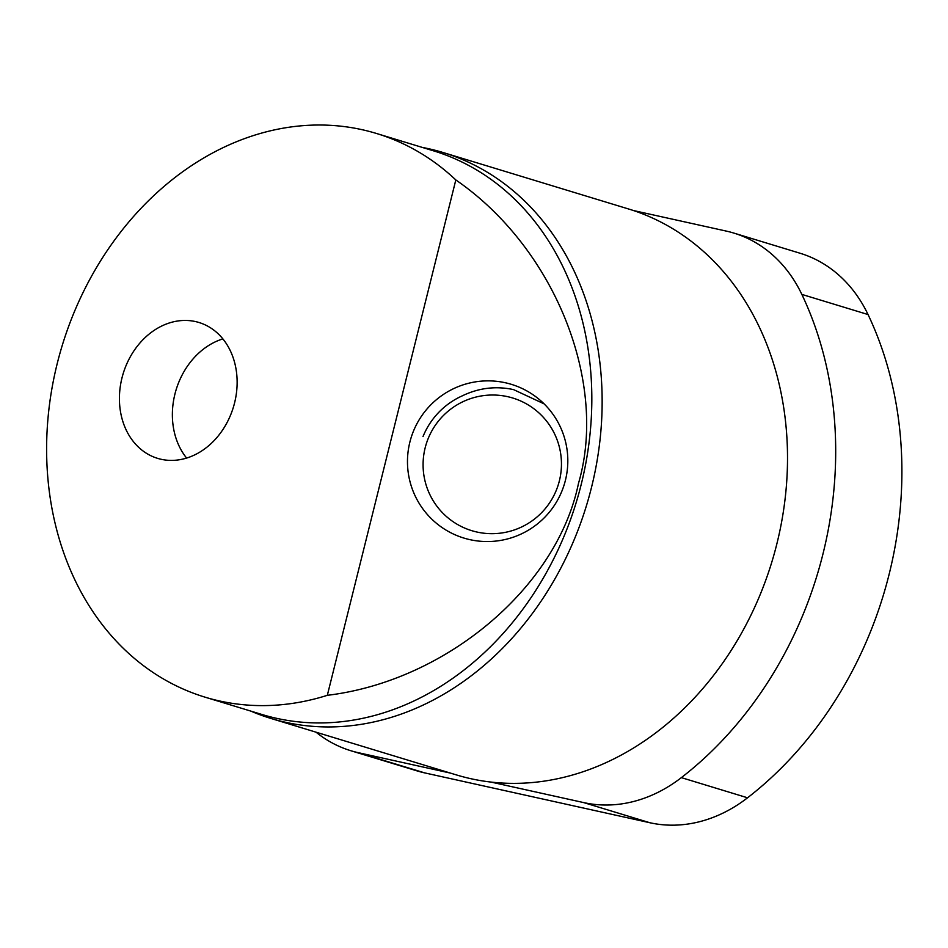 <?xml version="1.0" encoding="UTF-8"?>
<svg xmlns="http://www.w3.org/2000/svg" width="948" height="948" viewBox="0 0 948 948"><rect width="100%" height="100%" fill="white"/><g stroke="black" fill="none" stroke-linecap="round" stroke-linejoin="round"><path stroke-width="1.42" d="M186.614 458.062A71.017 57.615 106.9 0 1 174.93 394.072A71.017 57.615 106.9 0 1 222.899 338.898M234.583 402.876A71.017 57.615 106.9 0 1 157.593 458.358A71.017 57.615 106.9 0 1 121.972 377.956A71.017 57.615 106.9 0 1 198.95 322.486A71.017 57.615 106.9 0 1 234.583 402.876M422.275 147.414A295.776 239.939 106.9 0 1 443.131 152.533A295.776 239.939 106.9 0 1 591.505 487.391A295.776 239.939 106.9 0 1 270.855 718.43A295.776 239.939 106.9 0 1 250.687 711.047M443.131 152.533L628.5 208.963A295.776 239.939 106.9 0 1 633.501 210.551A295.776 239.939 106.9 0 1 776.874 543.82A295.776 239.939 106.9 0 1 491.005 782.076L583.731 802.601A153.86 124.816 -73.1 0 0 681.363 777.633L747.557 797.789A153.86 124.816 106.9 0 1 649.937 822.757L424.704 772.893A153.86 124.816 106.9 0 1 417.096 770.902L350.89 750.745A153.86 124.816 -73.1 0 0 358.51 752.736L450.347 773.07M455.822 179.942C554.201 247.641 608.355 381.689 578.458 483.492C557.069 587.393 446.176 680.937 327.321 695.322L455.822 179.942A294.591 238.979 106.9 0 0 376.581 133.502L433.449 150.815A294.591 238.979 -73.1 0 1 581.231 484.345A294.591 238.979 -73.1 0 1 261.861 714.46L204.993 697.147A294.591 238.979 106.9 0 1 57.212 363.617A294.591 238.979 106.9 0 1 376.581 133.502M409.868 442.124A80.485 80.023 -55.8 0 0 442.443 527.799A80.485 80.023 -55.8 0 0 565.423 480.292A80.485 80.023 -55.8 0 0 532.847 394.617A80.485 80.023 -55.8 0 0 409.868 442.124M868.048 314.546L801.842 294.401A153.86 124.816 -73.1 0 0 733.835 233.078L800.041 253.234A153.86 124.816 106.9 0 1 868.048 314.546A353.888 287.09 106.9 0 1 747.557 797.789M801.842 294.401A353.888 287.09 106.9 0 1 681.363 777.633M733.835 233.078A153.86 124.816 -73.1 0 0 726.227 231.075L633.501 210.551M316.039 732.188A153.86 124.816 -73.1 0 0 350.89 750.745M327.321 695.322A294.591 238.979 106.9 0 1 204.993 697.147M491.005 782.076A295.776 239.939 106.9 0 1 456.225 774.86L270.855 718.43M473.799 531.259A69.453 69.062 -55.8 0 0 558.941 482.508A69.453 69.062 -55.8 0 0 510.747 397.437A69.453 69.062 -55.8 0 0 425.593 446.2A69.453 69.062 -55.8 0 0 473.799 531.259M544.069 403.848L513.532 389.604C495.828 385.824 478.752 387.898 462.304 395.837A75.461 75.034 -55.8 0 0 423.009 436.59M649.937 822.757L583.731 802.601M358.51 752.736L424.704 772.893"/></g></svg>

